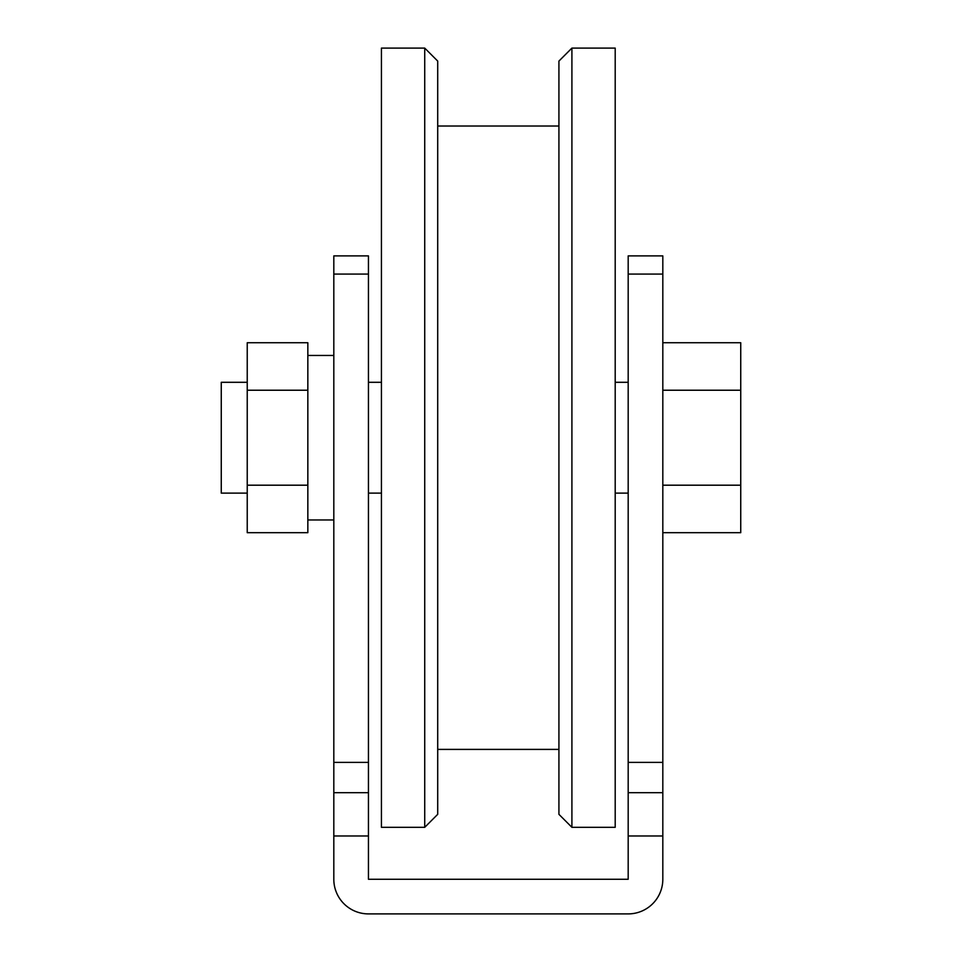 <?xml version="1.0" encoding="UTF-8"?>
<svg xmlns="http://www.w3.org/2000/svg" width="962" height="962" viewBox="0 0 962 962"><rect width="100%" height="100%" fill="white"/><g stroke="black" fill="none" stroke-linecap="round" stroke-linejoin="round"><path stroke-width="1.44" d="M247.234 493.121L221.26 493.121L221.26 382.299L247.234 382.299M424.723 48.1L437.71 61.087L437.71 814.333L424.723 827.32L424.723 48.1L381.433 48.1L381.433 827.32L424.723 827.32M558.922 814.333L558.922 61.087L571.909 48.1L571.909 827.32L558.922 814.333M571.909 48.1L615.199 48.1L615.199 827.32L571.909 827.32M247.234 390.223L247.234 342.737L307.84 342.737L307.84 532.683L247.234 532.683L247.234 390.223L307.84 390.223M333.814 835.978L333.814 879.268A34.632 34.632 0 0 0 368.446 913.9L628.186 913.9A34.632 34.632 0 0 0 662.818 879.268L662.818 835.978L628.186 835.978L628.186 879.268L368.446 879.268L368.446 835.978L333.814 835.978L333.814 255.892L368.446 255.892L368.446 274.074L333.814 274.074M662.818 255.892L662.818 274.074L628.186 274.074L628.186 255.892L662.818 255.892M628.186 835.978L628.186 762.385L662.818 762.385L662.818 274.074M662.818 762.385L662.818 835.978M333.814 762.385L368.446 762.385L368.446 835.978M368.446 762.385L368.446 274.074M628.186 762.385L628.186 274.074M628.186 792.688L662.818 792.688M333.814 792.688L368.446 792.688M662.818 390.223L740.74 390.223L740.74 342.737L662.818 342.737M740.74 390.223L740.74 485.197L662.818 485.197M740.74 485.197L740.74 532.683L662.818 532.683M247.234 485.197L307.84 485.197M307.84 519.961L333.814 519.961M368.446 493.121L381.433 493.121M628.186 493.121L615.199 493.121M558.922 749.398L437.71 749.398M558.922 126.022L437.71 126.022M628.186 382.299L615.199 382.299M368.446 382.299L381.433 382.299M307.84 355.459L333.814 355.459"/></g></svg>
